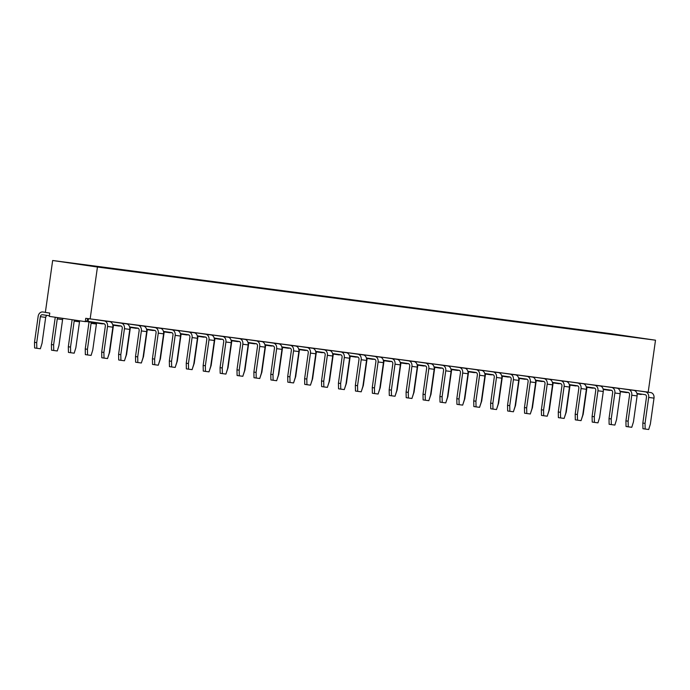 <?xml version="1.0" encoding="UTF-8"?>
<svg xmlns="http://www.w3.org/2000/svg" width="690" height="690" viewBox="0 0 690 690"><rect width="100%" height="100%" fill="white"/><g stroke="black" fill="none" stroke-linecap="round" stroke-linejoin="round"><path stroke-width="1.03" d="M49.387 315.744L42.426 314.726A2.234 1.785 97.5 0 0 42.409 314.726A2.234 1.785 97.5 0 0 40.356 316.684L36.708 342.645L36.82 348.286L40.365 348.752L42.03 343.344L45.678 317.383L40.356 316.684M52.656 260.501L45.359 312.423L49.766 313.07L49.3 316.382L85.275 321.635L85.741 318.314L648.203 392.127L655.5 340.196L97.445 267.03L52.656 260.501L610.71 333.667L655.5 340.196M566.093 327.862L593.167 331.64L566.093 327.862M498.447 318.996L525.53 322.773L498.447 318.996M312.423 294.604L339.506 298.39L312.423 294.604M346.251 299.046L373.333 302.824L346.251 299.046M549.18 325.646L576.262 329.423L549.18 325.646M244.786 285.738L271.869 289.515L244.786 285.738M464.62 314.562L491.703 318.34L464.62 314.562M92.589 265.788L119.672 269.566L92.589 265.788M481.534 316.779L508.616 320.557L481.534 316.779M363.156 301.263L390.238 305.04L363.156 301.263M599.912 332.295L626.994 336.073L599.912 332.295M329.337 296.821L356.42 300.607L329.337 296.821M413.888 307.913L440.97 311.69L413.888 307.913M515.361 321.212L542.435 324.99L515.361 321.212M447.715 312.346L474.798 316.123L447.715 312.346M210.959 281.304L238.041 285.082L210.959 281.304M380.069 303.479L407.152 307.257L380.069 303.479M430.802 310.129L457.884 313.907L430.802 310.129M75.676 263.571L102.758 267.349L75.676 263.571M295.518 292.387L322.601 296.165L295.518 292.387M532.266 323.429L559.349 327.207L532.266 323.429M582.998 330.079L610.081 333.856L582.998 330.079M194.054 279.088L221.136 282.865L194.054 279.088M261.691 287.954L288.774 291.732L261.691 287.954M160.227 274.654L187.309 278.432L160.227 274.654M227.873 283.521L254.955 287.299L227.873 283.521M109.494 268.005L136.577 271.782L109.494 268.005M143.322 272.438L170.404 276.216L143.322 272.438M278.605 290.171L305.687 293.949L278.605 290.171M396.983 305.696L424.065 309.474L396.983 305.696M177.14 276.871L204.223 280.649L177.14 276.871M58.762 261.355L85.845 265.132L58.762 261.355M126.408 270.221L153.491 273.999L126.408 270.221M380.294 303.833L395.724 306.093L380.302 304.014M278.829 290.533L294.259 292.784L278.838 290.706M312.656 294.966L328.086 297.218L312.665 295.139M549.404 326.008L564.834 328.259L549.413 326.18M617.05 334.874L632.48 337.125L617.058 335.047M464.853 314.925L480.283 317.176L464.862 315.097M566.317 328.224L581.748 330.476L566.326 328.397M363.389 301.616L378.819 303.867L363.397 301.797M126.632 270.584L142.062 272.835L126.641 270.756M160.459 275.017L175.89 277.268L160.468 275.189M92.814 266.15L108.244 268.401L92.822 266.323M447.939 312.708L463.37 314.959L447.948 312.88M295.743 292.75L311.173 295.001L295.751 292.922M431.026 310.491L446.456 312.743L431.034 310.664M143.546 272.8L158.976 275.051L143.555 272.973M109.727 268.367L125.157 270.618L109.736 268.539M211.192 281.667L226.622 283.918L211.2 281.839M228.097 283.883L243.527 286.134L228.105 284.056M261.924 288.317L277.354 290.568L261.933 288.489M194.278 279.45L209.708 281.701L194.287 279.623M498.672 319.358L514.102 321.609L498.68 319.53M600.136 332.658L615.566 334.909L600.145 332.83M515.585 321.575L531.015 323.826L515.594 321.747M481.758 317.141L497.188 319.392L481.767 317.314M414.121 308.275L429.551 310.526L414.129 308.447M245.01 286.1L260.44 288.351L245.019 286.272M329.561 297.183L344.991 299.434L329.57 297.356M583.223 330.441L598.653 332.692L583.231 330.613M397.207 306.058L412.637 308.309L397.216 306.231M346.475 299.4L361.905 301.651L346.484 299.581M532.49 323.791L547.92 326.042L532.499 323.964M633.955 337.091L649.385 339.342L633.963 337.263M177.364 277.233L192.795 279.485L177.373 277.406M90.148 318.961L97.445 267.03M641.269 394.094L641.208 394.49A3.347 2.018 98.3 0 1 641.191 394.482L637.051 393.878L641.191 394.482A3.347 2.018 98.3 0 1 640.311 393.956M627.184 392.438L628.728 392.662L627.184 392.438M88.475 318.72L88.104 321.393L103.88 323.696A2.234 1.785 97.5 0 1 105.337 326.163L101.689 352.124L103.888 352.452L107.537 326.482A5.02 4.011 -82.5 0 0 104.268 320.936L109.598 321.635A5.02 4.011 97.5 0 1 112.867 327.181L107.537 326.482M85.275 321.635A3.347 2.018 98.3 0 0 87.734 318.608M95.936 319.72L104.268 320.936M101.266 320.419L109.598 321.635M103.888 352.452L104.009 358.093L107.545 358.559L109.218 353.151L112.867 327.181M104.009 358.093L101.801 357.765L101.689 352.124M112.72 324.74L120.793 325.913A2.234 1.785 97.5 0 1 122.251 328.38L118.594 354.341L120.802 354.669L124.45 328.699A5.02 4.011 -82.5 0 0 121.181 323.153L126.512 323.852A5.02 4.011 97.5 0 1 129.78 329.397L124.45 328.699M112.85 321.937L121.181 323.153M118.18 322.635L126.512 323.852M120.802 354.669L120.914 360.309L124.459 360.775L126.132 355.367L129.78 329.397M129.625 326.957L137.707 328.13A2.234 1.785 97.5 0 1 139.156 330.596L135.507 356.558L137.715 356.885L141.364 330.924A5.02 4.011 -82.5 0 0 138.095 325.37L143.417 326.068A5.02 4.011 97.5 0 1 146.685 331.623L141.364 330.924M129.763 324.153L138.095 325.37M135.085 324.852L143.417 326.068M137.715 356.885L137.828 362.526L141.372 362.992L143.037 357.584L146.685 331.623M146.539 329.173L154.612 330.346A2.234 1.785 97.5 0 1 156.069 332.813L152.421 358.783L154.62 359.102L158.269 333.141A5.02 4.011 -82.5 0 0 155 327.586L160.33 328.285A5.02 4.011 97.5 0 1 163.599 333.839L158.269 333.141M146.668 326.37L155 327.586M151.998 327.069L160.33 328.285M154.62 359.102L154.741 364.743L158.277 365.208L159.951 359.801L163.599 333.839M163.452 331.39L171.525 332.563A2.234 1.785 97.5 0 1 172.983 335.03L169.326 360.999L171.534 361.319L175.182 335.357A5.02 4.011 -82.5 0 0 171.913 329.803L177.244 330.501A5.02 4.011 97.5 0 1 180.513 336.056L175.182 335.357M163.582 328.587L171.913 329.803M168.912 329.285L177.244 330.501M171.534 361.319L171.646 366.959L175.191 367.425L176.864 362.017L180.513 336.056M180.357 333.606L188.439 334.779A2.234 1.785 97.5 0 1 189.888 337.246L186.24 363.216L188.448 363.535L192.096 337.574A5.02 4.011 -82.5 0 0 188.827 332.019L194.149 332.718A5.02 4.011 97.5 0 1 197.418 338.272L192.096 337.574M180.495 330.803L188.827 332.019M185.817 331.502L194.149 332.718M188.448 363.535L188.56 369.176L192.105 369.642L193.769 364.234L197.418 338.272M197.271 335.823L205.344 336.996A2.234 1.785 97.5 0 1 206.802 339.463L203.153 365.433L205.353 365.752L209.001 339.791A5.02 4.011 -82.5 0 0 205.732 334.236L211.062 334.935A5.02 4.011 97.5 0 1 214.331 340.489L209.001 339.791M197.4 333.02L205.732 334.236M202.731 333.719L211.062 334.935M205.353 365.752L205.473 371.393L209.01 371.858L210.683 366.45L214.331 340.489M214.185 338.04L222.258 339.221A2.234 1.785 97.5 0 1 223.715 341.688L220.058 367.649L222.266 367.968L225.915 342.007A5.02 4.011 -82.5 0 0 222.646 336.453L227.976 337.151A5.02 4.011 97.5 0 1 231.245 342.706L225.915 342.007M214.314 335.237L222.646 336.453M219.644 335.935L227.976 337.151M222.266 367.968L222.378 373.609L225.923 374.075L227.597 368.667L231.245 342.706M231.09 340.256L239.171 341.438A2.234 1.785 97.5 0 1 240.62 343.905L236.972 369.866L239.18 370.185L242.828 344.224A5.02 4.011 -82.5 0 0 239.559 338.669L244.881 339.368A5.02 4.011 97.5 0 1 248.15 344.922L242.828 344.224M231.228 337.453L239.559 338.669M236.549 338.152L244.881 339.368M239.18 370.185L239.292 375.826L242.837 376.291L244.502 370.884L248.15 344.922M248.003 342.473L256.076 343.655A2.234 1.785 97.5 0 1 257.534 346.121L253.886 372.082L256.085 372.402L259.733 346.44A5.02 4.011 -82.5 0 0 256.464 340.886L261.795 341.585A5.02 4.011 97.5 0 1 265.064 347.139L259.733 346.44M248.133 339.67L256.464 340.886M253.463 340.368L261.795 341.585M256.085 372.402L256.206 378.042L259.742 378.508L261.415 373.1L265.064 347.139M264.917 344.69L272.99 345.871A2.234 1.785 97.5 0 1 274.447 348.338L270.791 374.299L272.998 374.618L276.647 348.657A5.02 4.011 -82.5 0 0 273.378 343.103L278.708 343.801A5.02 4.011 97.5 0 1 281.977 349.356L276.647 348.657M265.046 341.886L273.378 343.103M270.377 342.585L278.708 343.801M272.998 374.618L273.111 380.259L276.656 380.725L278.329 375.317L281.977 349.356M281.822 346.906L289.904 348.088A2.234 1.785 97.5 0 1 291.353 350.555L287.704 376.516L289.912 376.835L293.561 350.874A5.02 4.011 -82.5 0 0 290.292 345.319L295.613 346.018A5.02 4.011 97.5 0 1 298.882 351.572L293.561 350.874M281.96 344.112L290.292 345.319M287.281 344.81L295.613 346.018M289.912 376.835L290.024 382.476L293.569 382.941L295.234 377.534L298.882 351.572M298.736 349.123L306.809 350.304A2.234 1.785 97.5 0 1 308.266 352.771L304.618 378.732L306.817 379.052L310.466 353.09A5.02 4.011 -82.5 0 0 307.197 347.544L312.527 348.243A5.02 4.011 97.5 0 1 315.796 353.789L310.466 353.09M298.865 346.328L307.197 347.544M304.195 347.027L312.527 348.243M306.817 379.052L306.938 384.692L310.474 385.158L312.147 379.75L315.796 353.789M315.649 351.339L323.722 352.521A2.234 1.785 97.5 0 1 325.18 354.988L321.523 380.949L323.731 381.268L327.379 355.307A5.02 4.011 -82.5 0 0 324.11 349.761L329.44 350.46A5.02 4.011 97.5 0 1 332.709 356.005L327.379 355.307M315.779 348.545L324.11 349.761M321.109 349.244L329.44 350.46M323.731 381.268L323.843 386.909L327.388 387.375L329.061 381.967L332.709 356.005M332.554 353.556L340.636 354.738A2.234 1.785 97.5 0 1 342.085 357.204L338.436 383.166L340.644 383.485L344.293 357.524A5.02 4.011 -82.5 0 0 341.024 351.978L346.346 352.676A5.02 4.011 97.5 0 1 349.614 358.222L344.293 357.524M332.692 350.762L341.024 351.978M338.014 351.46L346.346 352.676M340.644 383.485L340.757 389.126L344.301 389.591L345.966 384.183L349.614 358.222M349.468 355.773L357.541 356.954A2.234 1.785 97.5 0 1 358.998 359.421L355.35 385.382L357.549 385.701L361.198 359.74A5.02 4.011 -82.5 0 0 357.929 354.194L363.259 354.893A5.02 4.011 97.5 0 1 366.528 360.439L361.198 359.74M349.597 352.978L357.929 354.194M354.927 353.677L363.259 354.893M357.549 385.701L357.67 391.351L361.215 391.808L362.88 386.4L366.528 360.439M366.381 357.989L374.454 359.171A2.234 1.785 97.5 0 1 375.912 361.638L372.255 387.599L374.463 387.927L378.111 361.957A5.02 4.011 -82.5 0 0 374.843 356.411L380.173 357.11A5.02 4.011 97.5 0 1 383.442 362.655L378.111 361.957M366.511 355.195L374.843 356.411M371.841 355.893L380.173 357.11M374.463 387.927L374.575 393.567L378.12 394.024L379.793 388.625L383.442 362.655M383.286 360.206L391.368 361.388A2.234 1.785 97.5 0 1 392.817 363.854L389.169 389.815L391.377 390.143L395.025 364.173A5.02 4.011 -82.5 0 0 391.756 358.628L397.078 359.326A5.02 4.011 97.5 0 1 400.347 364.872L395.025 364.173M383.424 357.411L391.756 358.628M388.746 358.11L397.078 359.326M391.377 390.143L391.489 395.784L395.034 396.241L396.698 390.842L400.347 364.872M400.2 362.423L408.273 363.604A2.234 1.785 97.5 0 1 409.731 366.071L406.082 392.032L408.282 392.36L411.93 366.39A5.02 4.011 -82.5 0 0 408.661 360.844L413.991 361.543A5.02 4.011 97.5 0 1 417.26 367.089L411.93 366.39M400.329 359.628L408.661 360.844M405.66 360.327L413.991 361.543M408.282 392.36L408.402 398.001L411.947 398.466L413.612 393.059L417.26 367.089M417.114 364.648L425.187 365.821A2.234 1.785 97.5 0 1 426.644 368.288L422.996 394.249L425.195 394.577L428.844 368.607A5.02 4.011 -82.5 0 0 425.575 363.061L430.905 363.759A5.02 4.011 97.5 0 1 434.174 369.305L428.844 368.607M417.243 361.845L425.575 363.061M422.573 362.543L430.905 363.759M425.195 394.577L425.307 400.217L428.852 400.683L430.526 395.275L434.174 369.305M434.019 366.864L442.1 368.037A2.234 1.785 97.5 0 1 443.549 370.504L439.901 396.465L442.109 396.793L445.757 370.832A5.02 4.011 -82.5 0 0 442.488 365.277L447.81 365.976A5.02 4.011 97.5 0 1 451.079 371.531L445.757 370.832M434.157 364.061L442.488 365.277M439.478 364.76L447.81 365.976M442.109 396.793L442.221 402.434L445.766 402.9L447.43 397.492L451.079 371.531M450.932 369.081L459.005 370.254A2.234 1.785 97.5 0 1 460.463 372.721L456.815 398.691L459.014 399.01L462.662 373.048A5.02 4.011 -82.5 0 0 459.393 367.494L464.724 368.193A5.02 4.011 97.5 0 1 467.993 373.747L462.662 373.048M451.062 366.278L459.393 367.494M456.392 366.977L464.724 368.193M459.014 399.01L459.135 404.651L462.68 405.116L464.344 399.708L467.993 373.747M467.846 371.298L475.919 372.471A2.234 1.785 97.5 0 1 477.377 374.937L473.728 400.907L475.928 401.226L479.576 375.265A5.02 4.011 -82.5 0 0 476.307 369.711L481.637 370.409A5.02 4.011 97.5 0 1 484.906 375.964L479.576 375.265M467.975 368.495L476.307 369.711M473.305 369.193L481.637 370.409M475.928 401.226L476.04 406.867L479.584 407.333L481.258 401.925L484.906 375.964M484.751 373.514L492.832 374.687A2.234 1.785 97.5 0 1 494.282 377.154L490.633 403.124L492.841 403.443L496.49 377.482A5.02 4.011 -82.5 0 0 493.221 371.927L498.542 372.626A5.02 4.011 97.5 0 1 501.811 378.18L496.49 377.482M484.889 370.711L493.221 371.927M490.211 371.41L498.542 372.626M492.841 403.443L492.953 409.084L496.498 409.55L498.163 404.142L501.811 378.18M501.665 375.731L509.738 376.904A2.234 1.785 97.5 0 1 511.195 379.371L507.547 405.341L509.746 405.66L513.394 379.698A5.02 4.011 -82.5 0 0 510.126 374.144L515.456 374.843A5.02 4.011 97.5 0 1 518.725 380.397L513.394 379.698M501.794 372.928L510.126 374.144M507.124 373.626L515.456 374.843M509.746 405.66L509.867 411.3L513.412 411.766L515.076 406.358L518.725 380.397M518.578 377.947L526.651 379.129A2.234 1.785 97.5 0 1 528.109 381.596L524.46 407.557L526.66 407.876L530.308 381.915A5.02 4.011 -82.5 0 0 527.039 376.361L532.37 377.059A5.02 4.011 97.5 0 1 535.638 382.614L530.308 381.915M518.707 375.144L527.039 376.361M524.038 375.843L532.37 377.059M526.66 407.876L526.781 413.517L530.317 413.983L531.99 408.575L535.638 382.614M535.483 380.164L543.565 381.346A2.234 1.785 97.5 0 1 545.014 383.812L541.365 409.774L543.573 410.093L547.222 384.132A5.02 4.011 -82.5 0 0 543.953 378.577L549.275 379.276A5.02 4.011 97.5 0 1 552.543 384.83L547.222 384.132M535.621 377.361L543.953 378.577M540.943 378.06L549.275 379.276M543.573 410.093L543.686 415.734L547.23 416.199L548.895 410.791L552.543 384.83M552.397 382.381L560.47 383.562A2.234 1.785 97.5 0 1 561.927 386.029L558.279 411.99L560.478 412.31L564.127 386.348A5.02 4.011 -82.5 0 0 560.858 380.794L566.188 381.492A5.02 4.011 97.5 0 1 569.457 387.047L564.127 386.348M552.526 379.578L560.858 380.794M557.856 380.276L566.188 381.492M560.478 412.31L560.599 417.95L564.144 418.416L565.809 413.008L569.457 387.047M569.31 384.597L577.383 385.779A2.234 1.785 97.5 0 1 578.841 388.246L575.193 414.207L577.392 414.526L581.04 388.565A5.02 4.011 -82.5 0 0 577.772 383.01L583.102 383.709A5.02 4.011 97.5 0 1 586.371 389.264L581.04 388.565M569.44 381.794L577.772 383.01M574.77 382.493L583.102 383.709M577.392 414.526L577.513 420.167L581.049 420.633L582.722 415.225L586.371 389.264M586.215 386.814L594.297 387.996A2.234 1.785 97.5 0 1 595.746 390.462L592.098 416.424L594.306 416.743L597.954 390.781A5.02 4.011 -82.5 0 0 594.685 385.227L600.007 385.926A5.02 4.011 97.5 0 1 603.276 391.48L597.954 390.781M586.353 384.02L594.685 385.227M591.675 384.71L600.007 385.926M594.306 416.743L594.418 422.384L597.963 422.849L599.627 417.441L603.276 391.48M603.129 389.031L611.202 390.212A2.234 1.785 97.5 0 1 612.66 392.679L609.011 418.64L611.211 418.959L614.868 392.998A5.02 4.011 -82.5 0 0 611.59 387.452L616.92 388.151A5.02 4.011 97.5 0 1 620.189 393.697L614.868 392.998M603.258 386.236L611.59 387.452M608.589 386.935L616.92 388.151M611.211 418.959L611.331 424.6L614.876 425.066L616.541 419.658L620.189 393.697M620.043 391.247L628.116 392.429A2.234 1.785 97.5 0 1 629.573 394.896L625.925 420.857L628.124 421.176L631.773 395.215A5.02 4.011 -82.5 0 0 628.504 389.669L633.834 390.368A5.02 4.011 97.5 0 1 637.103 395.913L631.773 395.215M620.172 388.453L628.504 389.669M625.502 389.151L633.834 390.368M628.124 421.176L628.245 426.817L631.781 427.283L633.455 421.875L637.103 395.913M636.948 393.464L645.029 394.646A2.234 1.785 97.5 0 1 646.478 397.112L642.83 423.074L645.038 423.393L648.686 397.431A5.02 4.011 -82.5 0 0 645.417 391.886L650.739 392.584A5.02 4.011 97.5 0 1 654.008 398.13L648.686 397.431M637.086 390.669L645.417 391.886M642.407 391.368L650.739 392.584M645.038 423.393L645.15 429.033L648.695 429.499L650.36 424.091L654.008 398.13M120.914 360.309L118.715 359.982L118.594 354.341M137.828 362.526L135.628 362.207L135.507 356.558M154.741 364.743L152.533 364.423L152.421 358.783M171.646 366.959L169.447 366.64L169.326 360.999M188.56 369.176L186.36 368.857L186.24 363.216M205.473 371.393L203.265 371.073L203.153 365.433M222.378 373.609L220.179 373.29L220.058 367.649M239.292 375.826L237.093 375.507L236.972 369.866M256.206 378.042L253.998 377.723L253.886 372.082M273.111 380.259L270.911 379.94L270.791 374.299M290.024 382.476L287.825 382.156L287.704 376.516M306.938 384.692L304.73 384.373L304.618 378.732M323.843 386.909L321.644 386.59L321.523 380.949M340.757 389.126L338.557 388.806L338.436 383.166M357.67 391.351L355.462 391.023L355.35 385.382M374.575 393.567L372.376 393.24L372.255 387.599M391.489 395.784L389.289 395.456L389.169 389.815M408.402 398.001L406.194 397.673L406.082 392.032M425.307 400.217L423.108 399.889L422.996 394.249M442.221 402.434L440.022 402.115L439.901 396.465M459.135 404.651L456.927 404.331L456.815 398.691M476.04 406.867L473.84 406.548L473.728 400.907M492.953 409.084L490.754 408.765L490.633 403.124M509.867 411.3L507.659 410.981L507.547 405.341M526.781 413.517L524.573 413.198L524.46 407.557M543.686 415.734L541.486 415.415L541.365 409.774M560.599 417.95L558.391 417.631L558.279 411.99M577.513 420.167L575.305 419.848L575.193 414.207M594.418 422.384L592.218 422.064L592.098 416.424M611.331 424.6L609.123 424.281L609.011 418.64M628.245 426.817L626.037 426.498L625.925 420.857M645.15 429.033L642.951 428.714L642.83 423.074M45.368 312.337L42.815 311.966A5.02 4.011 -82.5 0 0 42.771 311.966A5.02 4.011 -82.5 0 0 38.148 316.365L34.5 342.326L36.708 342.645M47.282 315.442A2.234 1.785 -82.5 0 0 45.678 317.383M36.82 348.286L34.612 347.967L34.5 342.326M55.39 317.271A5.02 4.011 -82.5 0 0 55.062 318.582L51.414 344.543L53.613 344.862L53.734 350.503L57.27 350.969L58.943 345.561L62.592 319.599L57.261 318.901L53.613 344.862M57.261 318.901A2.234 1.785 97.5 0 1 57.805 317.624M63.075 318.392A2.234 1.785 -82.5 0 0 62.592 319.599M72.217 319.729A5.02 4.011 -82.5 0 0 71.967 320.798L68.319 346.76L70.527 347.079L70.639 352.719L74.184 353.185L75.848 347.777L79.505 321.816L74.175 321.117L70.527 347.079M74.175 321.117A2.234 1.785 97.5 0 1 74.555 320.065M79.833 320.841A2.234 1.785 -82.5 0 0 79.505 321.816M89.131 321.945A5.02 4.011 -82.5 0 0 88.881 323.015L85.232 348.976L87.44 349.295L87.552 354.936L91.097 355.402L92.762 349.994L96.41 324.033L91.089 323.334L87.44 349.295M91.089 323.334A2.234 1.785 97.5 0 1 91.46 322.282M96.747 323.058A2.234 1.785 -82.5 0 0 96.41 324.033M113.66 325.275A2.234 1.785 -82.5 0 0 113.324 326.249L109.675 352.211L107.847 357.601M130.565 327.491A2.234 1.785 -82.5 0 0 130.238 328.466L126.581 354.427L124.752 359.818M147.479 329.708A2.234 1.785 -82.5 0 0 147.143 330.683L143.494 356.644L141.666 362.034M164.393 331.925A2.234 1.785 -82.5 0 0 164.056 332.899L160.408 358.86L158.579 364.251M181.298 334.141A2.234 1.785 -82.5 0 0 180.97 335.116L177.313 361.077L175.484 366.468M198.211 336.358A2.234 1.785 -82.5 0 0 197.875 337.332L194.226 363.302L192.398 368.684M215.125 338.574A2.234 1.785 -82.5 0 0 214.788 339.549L211.14 365.519L209.312 370.901M232.03 340.791A2.234 1.785 -82.5 0 0 231.702 341.766L228.045 367.736L226.216 373.118M248.943 343.008A2.234 1.785 -82.5 0 0 248.607 343.982L244.959 369.952L243.13 375.334M265.857 345.224A2.234 1.785 -82.5 0 0 265.521 346.207L261.872 372.169L260.044 377.551M282.762 347.441A2.234 1.785 -82.5 0 0 282.434 348.424L278.777 374.385L276.949 379.767M299.676 349.657A2.234 1.785 -82.5 0 0 299.339 350.641L295.691 376.602L293.862 381.984M316.589 351.874A2.234 1.785 -82.5 0 0 316.253 352.857L312.605 378.819L310.776 384.201M333.494 354.091A2.234 1.785 -82.5 0 0 333.166 355.074L329.51 381.035L327.681 386.417M350.408 356.316A2.234 1.785 -82.5 0 0 350.072 357.291L346.423 383.252L344.595 388.634M367.322 358.533A2.234 1.785 -82.5 0 0 366.985 359.507L363.337 385.469L361.508 390.859M384.227 360.749A2.234 1.785 -82.5 0 0 383.899 361.724L380.25 387.685L378.413 393.076M401.14 362.966A2.234 1.785 -82.5 0 0 400.804 363.94L397.155 389.902L395.327 395.292M418.054 365.183A2.234 1.785 -82.5 0 0 417.717 366.157L414.069 392.118L412.24 397.509M434.959 367.399A2.234 1.785 -82.5 0 0 434.631 368.374L430.983 394.335L429.146 399.726M451.872 369.616A2.234 1.785 -82.5 0 0 451.536 370.59L447.888 396.552L446.059 401.942M468.786 371.832A2.234 1.785 -82.5 0 0 468.45 372.807L464.801 398.768L462.973 404.159M485.691 374.049A2.234 1.785 -82.5 0 0 485.363 375.024L481.715 400.985L479.878 406.376M502.605 376.266A2.234 1.785 -82.5 0 0 502.268 377.24L498.62 403.21L496.791 408.592M519.518 378.482A2.234 1.785 -82.5 0 0 519.182 379.457L515.534 405.427L513.705 410.809M536.423 380.699A2.234 1.785 -82.5 0 0 536.096 381.673L532.447 407.643L530.61 413.025M553.337 382.916A2.234 1.785 -82.5 0 0 553 383.89L549.352 409.86L547.524 415.242M570.25 385.132A2.234 1.785 -82.5 0 0 569.914 386.115L566.266 412.077L564.437 417.459M587.156 387.349A2.234 1.785 -82.5 0 0 586.828 388.332L583.179 414.293L581.342 419.675M53.734 350.503L51.526 350.184L51.414 344.543M70.639 352.719L68.439 352.4L68.319 346.76M87.552 354.936L85.344 354.617L85.232 348.976M101.283 323.317A3.347 2.018 98.3 0 0 102.163 323.843A3.347 2.018 98.3 0 0 103.164 323.593M118.197 325.533A3.347 2.018 98.3 0 0 119.077 326.06A3.347 2.018 98.3 0 0 120.069 325.809M135.102 327.75A3.347 2.018 98.3 0 0 135.99 328.276A3.347 2.018 98.3 0 0 136.982 328.026M152.016 329.967A3.347 2.018 98.3 0 0 152.895 330.501A3.347 2.018 98.3 0 0 153.896 330.243M168.929 332.183A3.347 2.018 98.3 0 0 169.809 332.718A3.347 2.018 98.3 0 0 170.801 332.459M185.834 334.4A3.347 2.018 98.3 0 0 186.723 334.935A3.347 2.018 98.3 0 0 187.714 334.676M202.748 336.616A3.347 2.018 98.3 0 0 203.628 337.151A3.347 2.018 98.3 0 0 204.628 336.893M219.662 338.842A3.347 2.018 98.3 0 0 220.541 339.368A3.347 2.018 98.3 0 0 221.533 339.109M236.566 341.058A3.347 2.018 98.3 0 0 237.455 341.585A3.347 2.018 98.3 0 0 238.447 341.326M253.48 343.275A3.347 2.018 98.3 0 0 254.36 343.801A3.347 2.018 98.3 0 0 255.36 343.542M270.394 345.492A3.347 2.018 98.3 0 0 271.274 346.018A3.347 2.018 98.3 0 0 272.274 345.759M287.299 347.708A3.347 2.018 98.3 0 0 288.187 348.234A3.347 2.018 98.3 0 0 289.179 347.984M304.212 349.925A3.347 2.018 98.3 0 0 305.092 350.451A3.347 2.018 98.3 0 0 306.093 350.201M321.126 352.142A3.347 2.018 98.3 0 0 322.006 352.668A3.347 2.018 98.3 0 0 323.006 352.418M338.031 354.358A3.347 2.018 98.3 0 0 338.919 354.884A3.347 2.018 98.3 0 0 339.911 354.634M354.945 356.575A3.347 2.018 98.3 0 0 355.824 357.101A3.347 2.018 98.3 0 0 356.825 356.851M371.858 358.791A3.347 2.018 98.3 0 0 372.738 359.318A3.347 2.018 98.3 0 0 373.738 359.067M388.763 361.008A3.347 2.018 98.3 0 0 389.652 361.534A3.347 2.018 98.3 0 0 390.644 361.284M405.677 363.225A3.347 2.018 98.3 0 0 406.557 363.751A3.347 2.018 98.3 0 0 407.557 363.501M422.591 365.441A3.347 2.018 98.3 0 0 423.47 365.967A3.347 2.018 98.3 0 0 424.471 365.717M439.496 367.658A3.347 2.018 98.3 0 0 440.384 368.184A3.347 2.018 98.3 0 0 441.376 367.934M456.409 369.875A3.347 2.018 98.3 0 0 457.289 370.409A3.347 2.018 98.3 0 0 458.289 370.151M473.323 372.091A3.347 2.018 98.3 0 0 474.202 372.626A3.347 2.018 98.3 0 0 475.203 372.367M490.228 374.308A3.347 2.018 98.3 0 0 491.116 374.843A3.347 2.018 98.3 0 0 492.108 374.584M507.141 376.524A3.347 2.018 98.3 0 0 508.021 377.059A3.347 2.018 98.3 0 0 509.022 376.8M524.055 378.75A3.347 2.018 98.3 0 0 524.935 379.276A3.347 2.018 98.3 0 0 525.935 379.017M540.96 380.966A3.347 2.018 98.3 0 0 541.848 381.492A3.347 2.018 98.3 0 0 542.84 381.234M557.874 383.183A3.347 2.018 98.3 0 0 558.753 383.709A3.347 2.018 98.3 0 0 559.754 383.45M574.787 385.399A3.347 2.018 98.3 0 0 575.667 385.926A3.347 2.018 98.3 0 0 576.668 385.667M591.692 387.616A3.347 2.018 98.3 0 0 592.581 388.142A3.347 2.018 98.3 0 0 593.573 387.892M608.606 389.833A3.347 2.018 98.3 0 0 609.486 390.359A3.347 2.018 98.3 0 0 610.486 390.109M625.519 392.049A3.347 2.018 98.3 0 0 626.399 392.576A3.347 2.018 98.3 0 0 627.4 392.325M542.633 381.354L544.168 381.579M552.492 382.795L558.753 383.709M424.255 365.838L425.799 366.062M434.122 367.278L440.384 368.184M458.082 370.271L459.618 370.495M467.941 371.712L474.202 372.626M102.957 323.714L104.492 323.938M112.815 325.154L119.077 326.06M86.043 321.497L102.163 323.843M390.437 361.405L391.972 361.629M400.295 362.837L406.557 363.751M153.689 330.363L155.224 330.588M163.547 331.804L169.809 332.718M407.35 363.621L408.885 363.846M417.209 365.053L423.47 365.967M559.547 383.571L561.082 383.795M569.405 385.011L575.667 385.926M204.421 337.013L205.956 337.238M214.28 338.454L220.541 339.368M576.452 385.788L577.996 386.012M586.319 387.228L592.581 388.142M288.972 348.096L290.507 348.321M298.83 349.537L305.092 350.451M221.326 339.23L222.87 339.454M231.193 340.67L237.455 341.585M119.862 325.93L121.406 326.154M129.729 327.37L135.99 328.276M525.72 379.138L527.264 379.362M535.587 380.578L541.848 381.492M136.775 328.147L138.311 328.371M146.634 329.587L152.895 330.501M356.618 356.971L358.153 357.196M366.476 358.403L372.738 359.318M373.523 359.188L375.067 359.412M383.39 360.62L389.652 361.534M238.24 341.447L239.775 341.671M248.098 342.887L254.36 343.801M474.987 372.488L476.531 372.712M484.854 373.928L491.116 374.843M339.704 354.746L341.24 354.971M349.563 356.187L355.824 357.101M255.153 343.663L256.689 343.887M265.012 345.103L271.274 346.018M187.508 334.797L189.043 335.021M197.366 336.237L203.628 337.151M508.815 376.921L510.35 377.145M518.673 378.362L524.935 379.276M305.886 350.313L307.421 350.537M315.744 351.753L322.006 352.668M272.058 345.88L273.602 346.104M281.925 347.32L288.187 348.234M322.791 352.53L324.335 352.754M332.658 353.97L338.919 354.884M441.169 368.055L442.704 368.279M451.027 369.495L457.289 370.409M593.366 388.004L594.909 388.228M603.224 389.445L609.486 390.359M610.279 390.221L611.814 390.445M620.138 391.661L626.399 392.576M170.594 332.58L172.138 332.804M180.461 334.02L186.723 334.935M491.901 374.704L493.436 374.929M501.759 376.145L508.021 377.059"/></g></svg>
